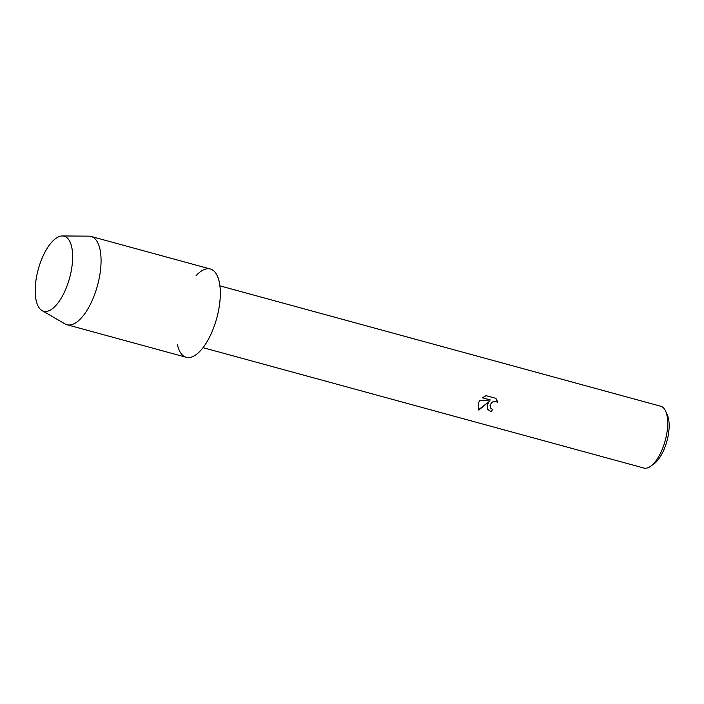 <?xml version="1.0" encoding="UTF-8"?>
<svg xmlns="http://www.w3.org/2000/svg" width="704" height="704" viewBox="0 0 704 704"><rect width="100%" height="100%" fill="white"/><g stroke="black" fill="none" stroke-linecap="round" stroke-linejoin="round"><path stroke-width="1.06" d="M64.53 291.922A38.896 16.254 -74.7 0 0 69.344 240.636A38.896 16.254 -74.7 0 0 43.296 255.526A38.896 16.254 -74.7 0 0 38.482 306.812A38.896 16.254 -74.7 0 0 64.53 291.922A38.896 16.254 -74.7 0 0 62.374 235.963A38.896 16.254 -74.7 0 0 43.296 255.526A38.896 16.254 -74.7 0 0 42.002 310.543A38.896 16.254 -74.7 0 0 64.53 291.922M177.329 344.344A45.76 19.122 -74.7 0 0 210.786 334.567A45.76 19.122 -74.7 0 0 218.979 280.773A45.76 19.122 -74.7 0 0 196.09 275.634M482.39 397.786L486.015 395.657L495.977 398.376L497.71 402.45L496.074 401.509L492.747 401.975L491.322 403.084L490.046 405.434L490.38 407.933L492.527 409.49A32.032 13.385 105.3 0 1 491.19 411.831L487.687 409.341L487.37 404.703L489.157 401.588L478.755 410.106L478.773 402.354L479.67 400.796L490.468 399.986L482.39 397.778M203.025 347.653L643.843 468.037A32.032 13.385 -74.7 0 0 650.725 466.198A32.032 13.385 -74.7 0 0 661.021 452.126A32.032 13.385 -74.7 0 0 665.711 411.321A32.032 13.385 -74.7 0 0 660.722 406.243L219.903 285.85M650.725 466.198L654.113 463.751A28.371 11.854 -74.7 0 0 663.23 451.29A28.371 11.854 -74.7 0 0 667.383 415.149L665.711 411.321M490.362 407.898L490.318 404.501L492.721 401.931L496.047 401.465L497.71 402.45M497.684 402.406L496.584 399.282M487.67 409.306L491.163 411.787A31.944 13.35 -74.7 0 0 492.483 409.473M478.518 409.719L489.157 401.588M482.425 397.751L490.468 399.986M42.002 310.543L65.006 323.902A45.76 19.122 -74.7 0 0 66.959 324.729A45.76 19.122 -74.7 0 0 91.511 301.99A45.76 19.122 -74.7 0 0 91.071 236.438A45.76 19.122 -74.7 0 0 88.968 236.148L62.374 235.963M66.959 324.729L186.234 357.298A45.76 19.122 -74.7 0 0 210.786 334.567A45.76 19.122 -74.7 0 0 210.346 269.007L91.071 236.438"/></g></svg>
